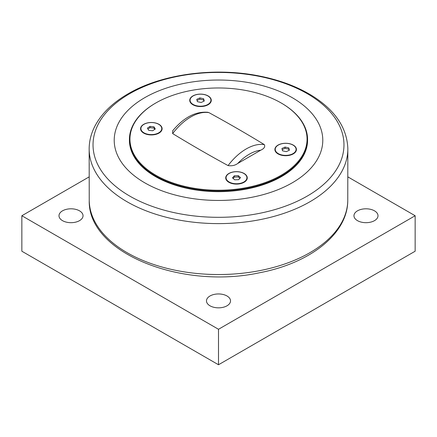 <?xml version="1.0" encoding="UTF-8"?>
<svg xmlns="http://www.w3.org/2000/svg" width="437" height="437" viewBox="0 0 437 437"><rect width="100%" height="100%" fill="white"/><g stroke="black" fill="none" stroke-linecap="round" stroke-linejoin="round"><path stroke-width="0.66" d="M285.088 147.056L288.813 147.919L289.381 150.213L286.224 151.644L282.499 150.787L281.931 148.493L285.088 147.056L285.088 148.334L282.215 149.64M289.097 150.344L288.813 149.197L285.088 148.334M288.813 147.919L288.813 149.197M281.778 154.944A10.428 6.02 180 0 1 275.228 149.35A10.428 6.02 180 0 1 289.54 143.762A10.428 6.02 180 0 1 296.084 149.35A10.428 6.02 180 0 1 281.778 154.944M278.161 153.966A10.428 6.02 180 0 1 275.228 149.776L275.228 149.35M296.084 149.35L296.084 149.776A10.428 6.02 180 0 1 293.151 153.966M234.319 175.789L238.329 175.674L240.503 177.619L238.673 179.683L234.664 179.798L232.484 177.854L234.319 175.789L234.319 177.067L233.118 178.416M239.869 178.334L238.329 176.952L234.319 177.067M238.329 175.674L238.329 176.952M237.012 183.748A10.428 6.02 180 0 1 226.066 177.739A10.428 6.02 180 0 1 235.975 171.725A10.428 6.02 180 0 1 246.921 177.739A10.428 6.02 180 0 1 237.012 183.748M228.999 182.349A10.428 6.02 180 0 1 226.066 178.159L226.066 177.739M246.921 177.739L246.921 178.159A10.428 6.02 180 0 1 243.988 182.349M199.889 97.899L203.631 98.735L204.248 101.029L201.124 102.482L197.377 101.646L196.759 99.352L199.889 97.899L199.889 99.177L197.065 100.488M203.942 101.171L203.631 100.013L199.889 99.177M203.631 98.735L203.631 100.013M196.743 105.803A10.428 6.02 180 0 1 190.079 100.188A10.428 6.02 180 0 1 204.27 94.578A10.428 6.02 180 0 1 210.934 100.188A10.428 6.02 180 0 1 196.743 105.803M193.012 104.804A10.428 6.02 180 0 1 190.079 100.614L190.079 100.188M210.934 100.188L210.934 100.614A10.428 6.02 180 0 1 208.001 104.804M292.244 97.664A104.29 60.213 0 0 0 144.756 97.664A104.29 60.213 0 0 0 144.756 182.813A104.29 60.213 0 0 0 292.244 182.813A104.29 60.213 0 0 0 292.244 97.664M307.582 139.529L307.582 140.239A89.082 51.429 180 0 1 218.5 191.668A89.082 51.429 180 0 1 129.418 140.239L129.418 139.529A89.082 51.429 0 0 0 155.512 175.898A89.082 51.429 0 0 0 252.591 187.047A89.082 51.429 0 0 0 307.582 139.529A89.082 51.429 0 0 0 281.488 103.165L281.122 102.952A88.558 51.129 180 0 1 281.122 175.259A88.558 51.129 180 0 1 155.878 175.259A88.558 51.129 180 0 1 155.878 102.952A88.558 51.129 180 0 1 281.122 102.952M347.989 176.963L415.15 215.741L218.5 329.279L21.85 215.741L89.011 176.963M62.513 220.652A12.023 6.943 180 0 1 58.99 215.741A12.023 6.943 180 0 1 66.413 209.328A12.023 6.943 180 0 1 79.512 210.836A12.023 6.943 180 0 1 83.035 215.741A12.023 6.943 180 0 1 75.612 222.154A12.023 6.943 180 0 1 62.513 220.652M210 305.802A12.023 6.943 180 0 1 206.477 300.891A12.023 6.943 180 0 1 213.901 294.478A12.023 6.943 180 0 1 227 295.986A12.023 6.943 180 0 1 230.523 300.891A12.023 6.943 180 0 1 223.099 307.309A12.023 6.943 180 0 1 210 305.802M357.488 220.652A12.023 6.943 180 0 1 353.965 215.741A12.023 6.943 180 0 1 361.388 209.328A12.023 6.943 180 0 1 374.487 210.836A12.023 6.943 180 0 1 378.01 215.741A12.023 6.943 180 0 1 370.587 222.154A12.023 6.943 180 0 1 357.488 220.652M21.85 215.741L21.85 251.22L218.5 364.758L415.15 251.22L415.15 215.741M218.5 364.758L218.5 329.279M154.736 129.379L153.971 128.101L150.033 127.659L147.946 129.046M155.878 102.952L155.512 103.165A89.082 51.429 0 0 0 129.418 139.529M207.826 112.287L208.946 112.637C227.928 122.999 246.392 133.662 264.347 144.62C265.357 146.772 264.15 148.635 260.731 150.202L237.723 163.487C235.008 165.459 231.785 166.158 228.054 165.574C209.072 155.211 190.608 144.549 172.653 133.591L172.67 130.778C183.84 117.422 195.558 111.255 207.826 112.287M192.886 95.932A10.778 6.222 180 0 1 208.127 95.932A10.778 6.222 180 0 1 208.127 104.733L208.127 104.733A10.778 6.222 180 0 1 192.886 104.733A10.778 6.222 180 0 1 192.886 95.932M228.873 173.478A10.778 6.222 180 0 1 244.114 173.478A10.778 6.222 180 0 1 244.114 182.278L244.114 182.278A10.778 6.222 180 0 1 228.873 182.278A10.778 6.222 180 0 1 228.873 173.478M143.724 124.316A10.778 6.222 180 0 1 158.964 124.316A10.778 6.222 180 0 1 158.964 133.116L158.964 133.116A10.778 6.222 180 0 1 143.724 133.116A10.778 6.222 180 0 1 143.724 124.316M278.036 145.095A10.778 6.222 180 0 1 293.276 145.095A10.778 6.222 180 0 1 293.276 153.895L293.276 153.895A10.778 6.222 180 0 1 278.036 153.895A10.778 6.222 180 0 1 278.036 145.095M161.772 128.576A10.428 6.02 180 0 1 149.361 134.487A10.428 6.02 180 0 1 140.916 128.576A10.428 6.02 180 0 1 153.321 122.66A10.428 6.02 180 0 1 161.772 128.576L161.772 129.002A10.428 6.02 180 0 1 158.839 133.187M143.849 133.187A10.428 6.02 180 0 1 140.916 129.002L140.916 128.576M147.4 128.134L150.033 126.386L153.971 126.823L155.282 129.013L152.655 130.767L148.711 130.324L147.4 128.134M153.971 126.823L153.971 128.101M150.033 126.386L150.033 127.659M307.222 93.649A125.474 72.444 180 0 1 307.222 196.098A125.474 72.444 180 0 1 129.778 196.098A125.474 72.444 180 0 1 129.778 93.649A125.474 72.444 180 0 1 307.222 93.649M89.164 148.367A129.336 74.672 0 0 0 218.5 223.613A129.336 74.672 0 0 0 347.836 148.367C346.912 127.883 335.261 110.501 312.881 96.216C298.329 87.11 281.084 80.49 261.151 76.366C215.911 66.785 162.231 73.716 128.123 93.797C112.571 102.788 101.471 113.625 94.829 126.298C91.175 133.427 89.29 140.785 89.164 148.367L89.235 200.588A129.27 74.634 180 0 0 218.5 274.534A129.27 74.634 180 0 0 347.765 200.588L347.836 148.367M237.723 163.487A43.159 24.92 -60 0 1 260.731 150.202M264.347 144.62A47.507 27.427 120 0 0 228.054 165.574M172.653 133.591A47.507 27.427 -60 0 1 208.946 112.637M347.765 200.588C347.661 233.964 309.98 263.2 259.622 272.743C181.421 289.797 87.826 252.925 89.235 200.588"/></g></svg>
